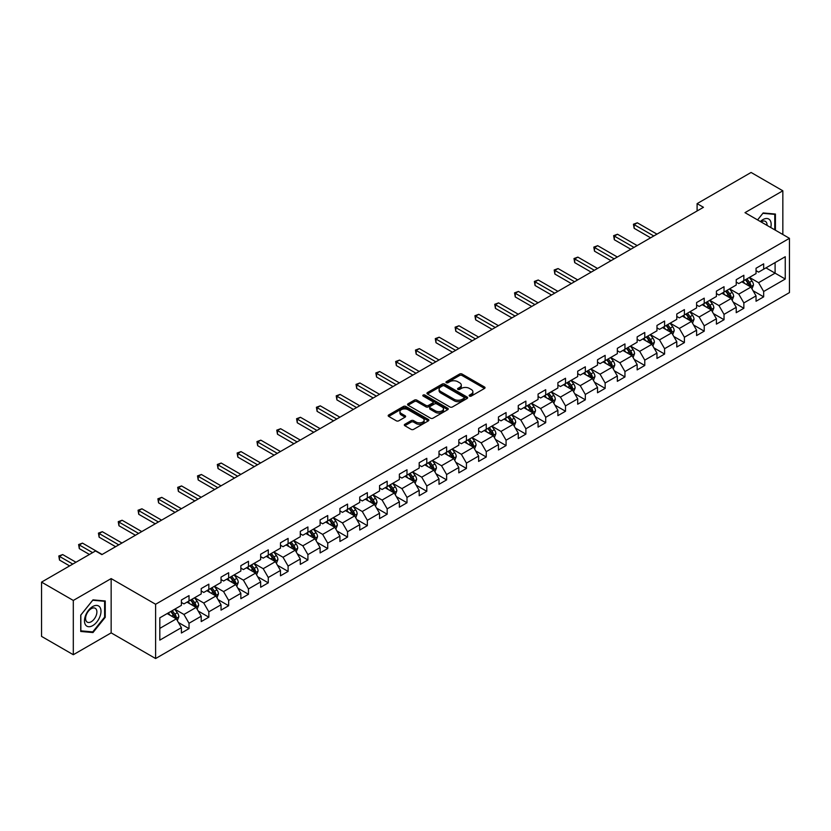 <?xml version="1.0" encoding="UTF-8"?>
<svg xmlns="http://www.w3.org/2000/svg" width="831" height="831" viewBox="0 0 831 831"><rect width="100%" height="100%" fill="white"/><g stroke="black" fill="none" stroke-linecap="round" stroke-linejoin="round"><path stroke-width="1.25" d="M469.515 396.086A1.236 0.717 0 0 0 471.26 396.086L484.515 388.441A1.766 1.018 0 0 0 485.034 387.724A1.766 1.018 0 0 0 484.515 386.997L462.067 374.043A1.766 1.018 0 0 0 459.574 374.043L446.33 381.689A1.236 0.717 0 0 0 445.967 382.198A1.236 0.717 0 0 0 446.33 382.696A1.236 0.717 0 0 0 448.075 382.696L449.789 381.709A5.64 3.262 0 0 1 457.767 381.709L459.636 382.79A5.64 3.262 0 0 1 461.288 385.096A5.64 3.262 0 0 1 459.636 387.391L457.923 388.389A1.236 0.717 0 0 0 457.559 388.887A1.236 0.717 0 0 0 457.923 389.396A1.236 0.717 0 0 0 459.668 389.396L461.382 388.399A5.64 3.262 0 0 1 469.359 388.399L471.229 389.479A5.64 3.262 0 0 1 472.891 391.785A5.64 3.262 0 0 1 471.229 394.091L469.515 395.078A1.236 0.717 0 0 0 469.162 395.587A1.236 0.717 0 0 0 469.515 396.086L469.515 395.078M404.842 424.288A1.766 1.018 0 0 0 404.323 425.005A1.766 1.018 0 0 0 404.842 425.721L411.137 429.357A1.766 1.018 0 0 0 413.63 429.357L428.349 420.87A1.766 1.018 0 0 0 428.858 420.143A1.766 1.018 0 0 0 428.349 419.426L405.902 406.473A1.766 1.018 0 0 0 403.409 406.473L388.7 414.96A1.766 1.018 0 0 0 388.181 415.687A1.766 1.018 0 0 0 388.7 416.404L396.304 420.798A1.766 1.018 0 0 0 398.797 420.798L405.092 417.162A1.766 1.018 0 0 0 405.611 416.445A1.766 1.018 0 0 0 405.092 415.718L401.321 413.547A4.716 2.722 0 0 1 399.94 411.615A4.716 2.722 0 0 1 402.848 409.101A4.716 2.722 0 0 1 407.99 409.693L422.761 418.222A4.716 2.722 0 0 1 424.142 420.143A4.716 2.722 0 0 1 421.234 422.667A4.716 2.722 0 0 1 416.092 422.075L413.63 420.652A1.766 1.018 0 0 0 411.137 420.652L404.842 424.288L404.842 425.721L411.137 422.117L411.137 420.652M111.157 578.594L73.305 600.449L41.55 582.115L41.55 636.39L73.305 654.724L111.157 632.869L155.615 658.536L155.615 604.262L111.157 578.594L111.157 632.869M782.844 234.508L782.844 190.798L744.992 212.653L789.45 238.32L155.615 604.262M782.844 190.798L751.089 172.464L697.105 203.637L697.105 210.97M41.55 582.115L95.534 550.953L101.881 554.62L703.452 207.303L697.105 203.637M449.914 406.972A1.766 1.018 0 0 0 452.407 406.972L467.115 398.485A1.766 1.018 0 0 0 467.635 397.758A1.766 1.018 0 0 0 467.115 397.041L444.678 384.088A1.766 1.018 0 0 0 442.185 384.088L427.466 392.575A1.766 1.018 0 0 0 426.957 393.302A1.766 1.018 0 0 0 427.466 394.019L449.914 406.972M423.665 396.356A1.236 0.717 0 0 1 424.911 396.532L424.911 395.057L447.732 408.239A1.766 1.018 0 0 1 448.252 408.956A1.766 1.018 0 0 1 447.732 409.673L433.024 418.17A1.766 1.018 0 0 1 430.531 418.17L408.083 405.206L408.083 403.773A1.766 1.018 0 0 0 407.564 404.489A1.766 1.018 0 0 0 408.083 405.206M408.083 403.773L414.378 400.137A1.766 1.018 0 0 1 416.871 400.137L425.971 405.393A1.766 1.018 0 0 0 428.474 405.393L432.65 402.983A1.766 1.018 0 0 0 433.159 402.256A1.766 1.018 0 0 0 432.65 401.539L423.166 396.065A1.236 0.717 0 0 1 422.813 395.566A1.236 0.717 0 0 1 423.571 394.912A1.236 0.717 0 0 1 424.911 395.057M155.615 658.536L789.45 292.595L789.45 238.32M178.416 622.492L189.021 628.61L189.021 623.26L201.216 616.218L201.216 621.567L208.841 617.173L208.841 611.813L221.036 604.781L221.036 610.131L228.65 605.726L228.65 600.377L240.845 593.334L240.845 598.694L248.469 594.29L248.469 588.94L260.664 581.897L260.664 587.247L268.278 582.853L268.278 577.493L280.473 570.461L280.473 575.81L288.097 571.406L288.097 566.056L300.292 559.014L300.292 564.374L307.917 559.969L307.917 554.62L320.112 547.577L320.112 552.927L327.726 548.533L327.726 543.173L339.921 536.14L339.921 541.49L347.545 537.086L347.545 531.736L359.74 524.693L359.74 530.053L367.354 525.649L367.354 520.299L379.549 513.257L379.549 518.606L387.173 514.212L387.173 508.852L399.368 501.82L399.368 507.17L406.993 502.765L406.993 497.416L419.188 490.373L419.188 495.733L426.802 491.329L426.802 485.979L438.997 478.936L438.997 484.286L446.621 479.892L446.621 474.532L458.816 467.5L458.816 472.849L466.44 468.445L466.44 463.096L478.625 456.053L478.625 461.413L486.249 457.008L486.249 451.659L498.444 444.616L498.444 449.966L506.069 445.572L506.069 440.212L518.264 433.169L518.264 438.529L525.878 434.125L525.878 428.775L538.072 421.733L538.072 427.082L545.697 422.688L545.697 417.339L557.892 410.296L557.892 415.645L565.516 411.252L565.516 405.892L577.701 398.849L577.701 404.209L585.325 399.804L585.325 394.455L597.52 387.412L597.52 392.762L605.145 388.368L605.145 383.008L617.34 375.976L617.34 381.325L624.954 376.931L624.954 371.571L637.148 364.529L637.148 369.888L644.773 365.484L644.773 360.135L656.968 353.092L656.968 358.441L664.592 354.048L664.592 348.688L676.787 341.655L676.787 347.005L684.401 342.601L684.401 337.251L696.596 330.208L696.596 335.568L704.221 331.164L704.221 325.814L716.415 318.772L716.415 324.121L724.03 319.727L724.03 314.367L736.224 307.335L736.224 312.685L743.849 308.28L743.849 302.931L756.044 295.888L756.044 301.248L763.668 296.844L763.668 291.494L785.253 279.029L785.253 256.727L775.094 262.596L775.094 273.16L785.253 279.029M189.021 628.61L181.397 633.014L181.397 627.654L159.812 640.13L159.812 617.828L181.397 605.363L181.397 600.013L189.021 595.609L189.021 600.969L201.216 593.926L201.216 588.566L208.841 584.172L208.841 589.522L221.036 582.479L221.036 577.13L228.65 572.725L228.65 578.085L240.845 571.042L240.845 565.693L248.469 561.289L248.469 566.638L260.664 559.606L260.664 554.246L268.278 549.852L268.278 555.201L280.473 548.159L280.473 542.809L288.097 538.405L288.097 543.765L300.292 536.722L300.292 531.373L307.917 526.968L307.917 532.318L320.112 525.285L320.112 519.926L327.726 515.532L327.726 520.881L339.921 513.838L339.921 508.489L347.545 504.085L347.545 509.445L359.74 502.402L359.74 497.052L367.354 492.648L367.354 497.998L379.549 490.965L379.549 485.605L387.173 481.211L387.173 486.561L399.368 479.518L399.368 474.169L406.993 469.764L406.993 475.124L419.188 468.082L419.188 462.732L426.802 458.328L426.802 463.677L438.997 456.645L438.997 451.285L446.621 446.891L446.621 452.241L458.816 445.198L458.816 439.848L466.44 435.444L466.44 440.804L478.625 433.761L478.625 428.412L486.249 424.007L486.249 429.357L498.444 422.325L498.444 416.965L506.069 412.571L506.069 417.92L518.264 410.878L518.264 405.528L525.878 401.124L525.878 406.484L538.072 399.441L538.072 394.081L545.697 389.687L545.697 395.037L557.892 388.004L557.892 382.644L565.516 378.25L565.516 383.6L577.701 376.557L577.701 371.208L585.325 366.803L585.325 372.163L597.52 365.121L597.52 359.761L605.145 355.367L605.145 360.716L617.34 353.674L617.34 348.324L624.954 343.92L624.954 349.28L637.148 342.237L637.148 336.887L644.773 332.483L644.773 337.843L656.968 330.8L656.968 325.44L664.592 321.046L664.592 326.396L676.787 319.353L676.787 314.004L684.401 309.599L684.401 314.959L696.596 307.917L696.596 302.567L704.221 298.163L704.221 303.512L716.415 296.48L716.415 291.12L724.03 286.726L724.03 292.076L736.224 285.033L736.224 279.683L743.849 275.279L743.849 280.639L756.044 273.596L756.044 268.247L763.668 263.843L763.668 269.192L785.253 256.727M186.985 602.132L196.137 607.419L183.942 614.462L174.79 609.175M181.397 602.433L183.942 603.898L189.021 600.969M183.942 614.462L189.021 623.26M196.137 607.419L201.216 616.218M206.805 590.696L215.946 595.972L203.751 603.015L194.61 597.738M201.216 590.986L203.751 592.461L208.841 589.522M203.751 603.015L208.841 611.813M215.946 595.972L221.036 604.781M226.624 579.259L235.765 584.536L223.57 591.579L214.429 586.302M221.036 579.55L223.57 581.014L228.65 578.085M223.57 591.579L228.65 600.377M235.765 584.536L240.845 593.334M246.433 567.812L255.584 573.099L243.39 580.142L234.238 574.855M240.845 568.113L243.39 569.578L248.469 566.638M243.39 580.142L248.469 588.94M255.584 573.099L260.664 581.897M266.252 556.375L275.393 561.652L263.198 568.695L254.057 563.418M260.664 556.666L263.198 558.141L268.278 555.201M263.198 568.695L268.278 577.493M275.393 561.652L280.473 570.461M286.061 544.939L295.213 550.215L283.018 557.258L273.866 551.981M280.473 545.229L283.018 546.694L288.097 543.765M283.018 557.258L288.097 566.056M295.213 550.215L300.292 559.014M305.881 533.492L315.022 538.779L302.837 545.811L293.686 540.534M300.292 533.793L302.837 535.257L307.917 532.318M302.837 545.811L307.917 554.62M315.022 538.779L320.112 547.577M325.7 522.055L334.841 527.332L322.646 534.375L313.505 529.098M320.112 522.346L322.646 523.81L327.726 520.881M322.646 534.375L327.726 543.173M334.841 527.332L339.921 536.14M345.509 510.618L354.66 515.895L342.465 522.938L333.314 517.651M339.921 510.909L342.465 512.374L347.545 509.445M342.465 522.938L347.545 531.736M354.66 515.895L359.74 524.693M365.328 499.171L374.469 504.459L362.274 511.491L353.133 506.214M359.74 499.473L362.274 500.937L367.354 497.998M362.274 511.491L367.354 520.299M374.469 504.459L379.549 513.257M385.137 487.735L394.289 493.012L382.094 500.054L372.953 494.777M379.549 488.026L382.094 489.49L387.173 486.561M382.094 500.054L387.173 508.852M394.289 493.012L399.368 501.82M404.957 476.298L414.098 481.575L401.913 488.618L392.762 483.33M399.368 476.589L401.913 478.054L406.993 475.124M401.913 488.618L406.993 497.416M414.098 481.575L419.188 490.373M424.776 464.851L433.917 470.138L421.722 477.171L412.581 471.894M419.188 465.152L421.722 466.617L426.802 463.677M421.722 477.171L426.802 485.979M433.917 470.138L438.997 478.936M444.585 453.414L453.736 458.691L441.541 465.734L432.39 460.457M438.997 453.705L441.541 455.17L446.621 452.241M441.541 465.734L446.621 474.532M453.736 458.691L458.816 467.5M464.404 441.978L473.545 447.255L461.35 454.297L452.209 449.01M458.816 442.269L461.35 443.733L466.44 440.804M461.35 454.297L466.44 463.096M473.545 447.255L478.625 456.053M484.213 430.531L493.365 435.818L481.17 442.85L472.029 437.573M478.625 430.832L481.17 432.297L486.249 429.357M481.17 442.85L486.249 451.659M493.365 435.818L498.444 444.616M504.033 419.094L513.184 424.371L500.989 431.414L491.838 426.137M498.444 419.385L500.989 420.85L506.069 417.92M500.989 431.414L506.069 440.212M513.184 424.371L518.264 433.169M523.852 407.657L532.993 412.934L520.798 419.977L511.657 414.69M518.264 407.948L520.798 409.413L525.878 406.484M520.798 419.977L525.878 428.775M532.993 412.934L538.072 421.733M543.661 396.21L552.812 401.498L540.617 408.53L531.466 403.253M538.072 396.501L540.617 397.976L545.697 395.037M540.617 408.53L545.697 417.339M552.812 401.498L557.892 410.296M563.48 384.774L572.621 390.051L560.426 397.093L551.285 391.817M557.892 385.065L560.426 386.529L565.516 383.6M560.426 397.093L565.516 405.892M572.621 390.051L577.701 398.849M583.3 373.337L592.441 378.614L580.246 385.657L571.105 380.369M577.701 373.628L580.246 375.093L585.325 372.163M580.246 385.657L585.325 394.455M592.441 378.614L597.52 387.412M603.109 361.89L612.26 367.177L600.065 374.21L590.914 368.933M597.52 362.181L600.065 363.656L605.145 360.716M600.065 374.21L605.145 383.008M612.26 367.177L617.34 375.976M622.928 350.453L632.069 355.73L619.874 362.773L610.733 357.496M617.34 350.744L619.874 352.209L624.954 349.28M619.874 362.773L624.954 371.571M632.069 355.73L637.148 364.529M642.737 339.006L651.888 344.294L639.693 351.336L630.542 346.049M637.148 339.308L639.693 340.772L644.773 337.843M639.693 351.336L644.773 360.135M651.888 344.294L656.968 353.092M662.556 327.57L671.697 332.847L659.502 339.889L650.361 334.613M656.968 327.861L659.502 329.336L664.592 326.396M659.502 339.889L664.592 348.688M671.697 332.847L676.787 341.655M682.376 316.133L691.517 321.41L679.322 328.453L670.181 323.176M676.787 316.424L679.322 317.889L684.401 314.959M679.322 328.453L684.401 337.251M691.517 321.41L696.596 330.208M702.185 304.686L711.336 309.973L699.141 317.016L689.99 311.729M696.596 304.987L699.141 306.452L704.221 303.512M699.141 317.016L704.221 325.814M711.336 309.973L716.415 318.772M722.004 293.25L731.145 298.526L718.95 305.569L709.809 300.292M716.415 293.54L718.95 295.015L724.03 292.076M718.95 305.569L724.03 314.367M731.145 298.526L736.224 307.335M741.813 281.813L750.964 287.09L738.769 294.132L729.618 288.856M736.224 282.104L738.769 283.568L743.849 280.639M738.769 294.132L743.849 302.931M750.964 287.09L756.044 295.888M765.953 267.873L775.094 273.16L758.589 282.685L749.437 277.409M756.044 270.667L758.589 272.132L763.668 269.192M758.589 282.685L763.668 291.494M73.305 600.449L73.305 654.724M159.812 628.392L176.317 618.856L167.176 613.579M176.317 618.856L181.397 627.654M753.063 290.725L763.668 296.844M733.243 302.162L743.849 308.28M713.424 313.599L724.03 319.727M693.615 325.046L704.221 331.164M673.796 336.482L684.401 342.601M653.987 347.919L664.592 354.048M634.167 359.366L644.773 365.484M614.348 370.803L624.954 376.931M594.539 382.239L605.145 388.368M574.72 393.686L585.325 399.804M554.911 405.123L565.516 411.252M535.091 416.56L545.697 422.688M515.272 428.007L525.878 434.125M495.463 439.443L506.069 445.572M475.644 450.88L486.249 457.008M455.824 462.327L466.44 468.445M436.015 473.763L446.621 479.892M416.196 485.2L426.802 491.329M396.387 496.647L406.993 502.765M376.568 508.084L387.173 514.212M356.748 519.531L367.354 525.649M336.939 530.967L347.545 537.086M317.12 542.404L327.726 548.533M297.311 553.851L307.917 559.969M277.492 565.288L288.097 571.406M257.672 576.724L268.278 582.853M237.863 588.171L248.469 594.29M218.044 599.608L228.65 605.726M198.235 611.045L208.841 617.173M775.416 230.218L775.416 214.055L763.159 212.954L757.571 219.914M80.732 631.467L92.989 632.557L105.246 617.308L105.246 600.969L92.989 599.878L80.732 615.127L80.732 631.467M104.613 616.945L105.246 617.308M91.701 631.809L92.989 632.557M470.014 396.262L471.229 395.556A5.64 3.262 0 0 0 472.891 393.25L472.891 391.785M461.288 385.096L461.288 386.56A5.64 3.262 0 0 1 459.636 388.866L458.421 389.562M484.494 388.451L462.067 375.508A1.766 1.018 0 0 0 459.574 375.508L446.818 382.873M467.095 398.496L444.678 385.553A1.766 1.018 0 0 0 442.185 385.553L427.498 394.029M463.999 398.267A1.236 0.717 0 0 0 464.363 397.758A1.236 0.717 0 0 0 463.999 397.26L444.305 385.885A1.236 0.717 0 0 0 442.559 385.885L440.752 386.924A5.64 3.262 0 0 0 439.1 389.23A5.64 3.262 0 0 0 440.752 391.536L454.214 399.306A5.64 3.262 0 0 0 462.192 399.306L463.999 398.267L463.999 399.732A1.236 0.717 0 0 0 464.363 399.223L464.363 397.758M439.1 389.23L439.1 390.695A5.64 3.262 0 0 0 440.752 393.001L440.752 391.536M463.999 399.732L462.192 400.771A5.64 3.262 0 0 1 454.214 400.771L440.752 393.001M408.104 405.227L414.378 401.602L414.378 400.137M433.159 402.256L433.159 403.731A1.766 1.018 0 0 1 432.65 404.448L428.474 406.858A1.766 1.018 0 0 1 425.971 406.858L416.871 401.602A1.766 1.018 0 0 0 414.378 401.602M424.911 396.532L447.712 409.683M435.423 410.846A4.716 2.722 0 0 0 440.565 411.438A4.716 2.722 0 0 0 443.474 408.914A4.716 2.722 0 0 0 442.092 406.993L436.888 403.991A1.766 1.018 0 0 0 434.395 403.991L430.219 406.401A1.766 1.018 0 0 0 429.7 407.117A1.766 1.018 0 0 0 430.219 407.834L435.423 410.846L435.423 412.311A4.716 2.722 0 0 0 440.565 412.903A4.716 2.722 0 0 0 443.474 410.389L443.474 408.914M429.7 407.117L429.7 408.582A1.766 1.018 0 0 0 430.219 409.309L430.219 407.834M435.423 412.311L430.219 409.309M424.142 420.143L424.142 421.618A4.716 2.722 0 0 1 421.234 424.132A4.716 2.722 0 0 1 416.092 423.54L413.63 422.117A1.766 1.018 0 0 0 411.137 422.117M399.94 411.615L399.94 413.08A4.716 2.722 0 0 0 401.321 415.012L401.321 413.547M405.071 417.172L401.321 415.012M428.318 420.881L405.902 407.938A1.766 1.018 0 0 0 403.409 407.938L388.721 416.414M751.962 288.824L753.478 285.023A4.757 2.753 -120 0 0 751.962 280.971L749.333 277.471M744.763 283.516L742.987 281.138M656.968 234.145L637.315 222.801L634.146 224.63L634.146 228.296L650.611 237.811M745.397 279.746L748.025 283.246A4.757 2.753 60 0 1 749.385 286.103L750.912 285.23A4.757 2.753 -120 0 0 749.541 282.363L746.924 278.863M745.729 279.548L748.638 283.433A2.42 1.402 60 0 1 749.084 284.171L750.912 285.23M634.146 228.296L633.44 224.225L653.789 235.973M633.44 224.225L637.315 222.801M773.993 213.931L774.783 214.377L774.783 229.855M757.592 219.924L762.9 213.318L774.783 214.377M770.763 227.538A11.676 6.741 120 0 0 768.737 219.041A11.676 6.741 120 0 0 760.375 221.534M767.044 225.388A7.998 4.612 120 0 0 765.393 221.368A7.998 4.612 120 0 0 761.092 221.95M92.74 625.608A11.676 6.741 120 0 0 100.998 611.304A11.676 6.741 120 0 0 92.74 606.537A11.676 6.741 120 0 0 84.482 620.84A11.676 6.741 120 0 0 92.74 625.608M91.233 621.733A7.998 4.612 120 0 0 96.458 614.691A7.998 4.612 120 0 0 95.233 608.282A7.998 4.612 120 0 0 91.233 608.676A7.998 4.612 120 0 0 86.019 615.719A7.998 4.612 120 0 0 87.234 622.128A7.998 4.612 120 0 0 91.233 621.733M80.867 615.013L92.74 600.231L104.613 601.301L104.613 617.132L92.74 631.903L80.867 630.843L80.836 614.992M103.833 600.844L104.613 601.301M732.153 300.271L733.659 296.459A4.757 2.753 -120 0 0 732.142 292.408L729.525 288.908M724.954 294.953L723.167 292.574M637.148 245.581L617.506 234.238L614.327 236.077L614.327 239.744L630.802 249.248M725.588 291.182L728.205 294.683A4.757 2.753 60 0 1 729.566 297.55L731.093 296.667A4.757 2.753 -120 0 0 729.732 293.8L727.104 290.299M725.92 290.995L728.829 294.87A2.42 1.402 60 0 1 729.265 295.607L731.093 296.667M614.327 239.744L613.631 235.672L633.98 247.42M613.631 235.672L617.506 234.238M712.333 311.708L713.85 307.906A4.757 2.753 -120 0 0 712.323 303.845L709.705 300.355M705.135 306.39L703.358 304.021M617.34 257.018L597.686 245.675L594.508 247.513L594.508 251.18L610.982 260.685M705.768 302.619L708.386 306.12A4.757 2.753 60 0 1 709.757 308.987L711.274 308.104A4.757 2.753 -120 0 0 709.913 305.247L707.295 301.746M706.101 302.432L709.009 306.317A2.42 1.402 60 0 1 709.445 307.055L711.274 308.104M594.508 251.18L593.812 247.108L614.161 258.856M593.812 247.108L597.686 245.675M692.524 323.145L694.03 319.343A4.757 2.753 -120 0 0 692.514 315.292L689.886 311.791M685.315 317.837L683.539 315.458M597.52 268.465L577.867 257.122L574.699 258.95L574.699 262.617L591.173 272.132M685.949 314.066L688.577 317.567A4.757 2.753 60 0 1 689.938 320.423L691.465 319.551A4.757 2.753 -120 0 0 690.094 316.684L687.476 313.183M686.281 313.869L689.19 317.754A2.42 1.402 60 0 1 689.637 318.491L691.465 319.551M574.699 262.617L573.992 258.545L594.342 270.293M573.992 258.545L577.867 257.122M672.705 334.592L674.211 330.78A4.757 2.753 -120 0 0 672.695 326.728L670.077 323.228M665.506 329.273L663.72 326.895M577.701 279.902L558.058 268.558L554.879 270.397L554.879 274.064L571.354 283.568M666.14 325.503L668.758 329.003A4.757 2.753 60 0 1 670.118 331.87L671.645 330.987A4.757 2.753 -120 0 0 670.285 328.12L667.667 324.62M666.472 325.316L669.381 329.19A2.42 1.402 60 0 1 669.817 329.928L671.645 330.987M554.879 274.064L554.184 269.992L574.533 281.74M554.184 269.992L558.058 268.558M652.886 346.028L654.402 342.227A4.757 2.753 -120 0 0 652.886 338.165L650.258 334.675M645.687 340.71L643.911 338.342M557.892 291.349L538.239 279.995L535.06 281.834L535.06 285.5L551.535 295.015M646.321 336.939L648.949 340.44A4.757 2.753 60 0 1 650.309 343.307L651.826 342.424A4.757 2.753 -120 0 0 650.465 339.567L647.848 336.067M646.653 336.752L649.562 340.637A2.42 1.402 60 0 1 650.008 341.375L651.826 342.424M535.06 285.5L534.364 281.429L554.713 293.177M534.364 281.429L538.239 279.995M633.077 357.465L634.583 353.663A4.757 2.753 -120 0 0 633.066 349.612L630.449 346.112M625.878 352.157L624.091 349.778M538.072 302.785L518.43 291.442L515.251 293.27L515.251 296.937L531.726 306.452M626.512 348.386L629.129 351.887A4.757 2.753 60 0 1 630.49 354.744L632.017 353.871A4.757 2.753 -120 0 0 630.656 351.004L628.028 347.503M626.834 348.189L629.742 352.074A2.42 1.402 60 0 1 630.189 352.811L632.017 353.871M515.251 296.937L514.555 292.865L534.904 304.613M514.555 292.865L518.43 291.442M613.257 368.912L614.774 365.1A4.757 2.753 -120 0 0 613.247 361.049L610.629 357.548M606.059 363.594L604.282 361.215M518.264 314.222L498.61 302.879L495.432 304.717L495.432 308.384L511.906 317.889M606.692 359.823L609.31 363.324A4.757 2.753 60 0 1 610.681 366.191L612.198 365.308A4.757 2.753 -120 0 0 610.837 362.441L608.219 358.94M607.025 359.636L609.933 363.511A2.42 1.402 60 0 1 610.37 364.248L612.198 365.308M495.432 308.384L494.736 304.312L515.085 316.06M494.736 304.312L498.61 302.879M593.448 380.349L594.954 376.547A4.757 2.753 -120 0 0 593.438 372.496L590.81 368.995M586.239 375.03L584.463 372.662M498.444 325.669L478.791 314.315L475.623 316.154L475.623 319.821L492.097 329.336M586.873 371.26L589.501 374.76A4.757 2.753 60 0 1 590.862 377.627L592.389 376.744A4.757 2.753 -120 0 0 591.018 373.888L588.4 370.387M587.205 371.073L590.114 374.958A2.42 1.402 60 0 1 590.561 375.695L592.389 376.744M475.623 319.821L474.917 315.749L495.266 327.497M474.917 315.749L478.791 314.315M573.629 391.796L575.135 387.984A4.757 2.753 -120 0 0 573.619 383.932L571.001 380.432M566.43 386.477L564.644 384.099M478.625 337.106L458.982 325.762L455.804 327.591L455.804 331.257L472.278 340.772M567.064 382.707L569.682 386.207A4.757 2.753 60 0 1 571.042 389.064L572.569 388.191A4.757 2.753 -120 0 0 571.209 385.324L568.581 381.824M567.396 382.509L570.305 386.394A2.42 1.402 60 0 1 570.741 387.132L572.569 388.191M455.804 331.257L455.108 327.185L475.457 338.934M455.108 327.185L458.982 325.762M553.81 403.232L555.326 399.42A4.757 2.753 -120 0 0 553.81 395.369L551.182 391.868M546.611 397.914L544.835 395.535M458.816 348.542L439.163 337.199L435.984 339.038L435.984 342.704L452.459 352.209M547.245 394.143L549.862 397.644A4.757 2.753 60 0 1 551.233 400.511L552.75 399.628A4.757 2.753 -120 0 0 551.389 396.761L548.772 393.26M547.577 393.956L550.486 397.831A2.42 1.402 60 0 1 550.922 398.568L552.75 399.628M435.984 342.704L435.288 338.632L455.637 350.381M435.288 338.632L439.163 337.199M534.001 414.669L535.507 410.867A4.757 2.753 -120 0 0 533.99 406.816L531.373 403.315M526.802 409.361L525.015 406.982M438.997 359.989L419.354 348.636L416.175 350.474L416.175 354.141L432.65 363.656M527.436 405.59L530.053 409.081A4.757 2.753 60 0 1 531.414 411.947L532.941 411.065A4.757 2.753 -120 0 0 531.58 408.208L528.952 404.707M527.758 405.393L530.666 409.278A2.42 1.402 60 0 1 531.113 410.015L532.941 411.065M416.175 354.141L415.479 350.069L435.818 361.817M415.479 350.069L419.354 348.636M514.181 426.116L515.698 422.304A4.757 2.753 -120 0 0 514.171 418.253L511.553 414.752M506.983 420.798L505.206 418.419M419.188 371.426L399.534 360.083L396.356 361.911L396.356 365.578L412.83 375.093M507.616 417.027L510.234 420.528A4.757 2.753 60 0 1 511.595 423.384L513.122 422.512A4.757 2.753 -120 0 0 511.761 419.645L509.143 416.144M507.949 416.83L510.857 420.715A2.42 1.402 60 0 1 511.294 421.452L513.122 422.512M396.356 365.578L395.66 361.516L416.009 373.254M395.66 361.516L399.534 360.083M494.372 437.553L495.878 433.74A4.757 2.753 -120 0 0 494.362 429.689L491.734 426.189M487.163 432.234L485.387 429.856M399.368 382.862L379.715 371.519L376.547 373.358L376.547 377.025L393.021 386.529M487.797 428.464L490.425 431.964A4.757 2.753 60 0 1 491.786 434.831L493.313 433.948A4.757 2.753 -120 0 0 491.942 431.081L489.324 427.581M488.129 428.277L491.038 432.162A2.42 1.402 60 0 1 491.485 432.889L493.313 433.948M376.547 377.025L375.841 372.953L396.19 384.701M375.841 372.953L379.715 371.519M474.553 448.989L476.059 445.187A4.757 2.753 -120 0 0 474.543 441.136L471.925 437.636M467.354 443.681L465.568 441.303M379.549 394.31L359.906 382.966L356.728 384.795L356.728 388.461L373.202 397.976M467.988 439.911L470.606 443.401A4.757 2.753 60 0 1 471.966 446.268L473.493 445.385A4.757 2.753 -120 0 0 472.133 442.528L469.505 439.028M468.32 439.713L471.229 443.598A2.42 1.402 60 0 1 471.665 444.336L473.493 445.385M356.728 388.461L356.032 384.389L376.381 396.138M356.032 384.389L359.906 382.966M454.734 460.436L456.25 456.624A4.757 2.753 -120 0 0 454.734 452.573L452.106 449.072M447.535 455.118L445.759 452.739M359.74 405.746L340.087 394.403L336.908 396.231L336.908 399.898L353.383 409.413M448.169 451.347L450.786 454.848A4.757 2.753 60 0 1 452.157 457.704L453.674 456.832A4.757 2.753 -120 0 0 452.313 453.965L449.696 450.464M448.501 451.15L451.41 455.035A2.42 1.402 60 0 1 451.846 455.772L453.674 456.832M336.908 399.898L336.212 395.836L356.561 407.585M336.212 395.836L340.087 394.403M434.925 471.873L436.431 468.071A4.757 2.753 -120 0 0 434.914 464.01L432.297 460.509M427.726 466.555L425.939 464.176M339.921 417.183L320.267 405.84L317.099 407.678L317.099 411.345L333.574 420.85M428.349 462.784L430.977 466.284A4.757 2.753 60 0 1 432.338 469.151L433.865 468.269A4.757 2.753 -120 0 0 432.504 465.402L429.876 461.911M428.682 462.597L431.59 466.482A2.42 1.402 60 0 1 432.037 467.209L433.865 468.269M317.099 411.345L316.403 407.273L336.742 419.021M316.403 407.273L320.267 405.84M415.105 483.31L416.622 479.508A4.757 2.753 -120 0 0 415.095 475.457L412.477 471.956M407.907 478.002L406.13 475.623M320.112 428.63L300.458 417.287L297.28 419.115L297.28 422.782L313.754 432.297M408.54 474.231L411.158 477.732A4.757 2.753 60 0 1 412.519 480.588L414.046 479.705A4.757 2.753 -120 0 0 412.685 476.849L410.067 473.348M408.873 474.034L411.781 477.918A2.42 1.402 60 0 1 412.218 478.656L414.046 479.705M297.28 422.782L296.584 418.71L316.933 430.458M296.584 418.71L300.458 417.287M395.286 494.757L396.803 490.944A4.757 2.753 -120 0 0 395.286 486.893L392.658 483.393M388.087 489.438L386.311 487.059M300.292 440.066L280.639 428.723L277.471 430.551L277.471 434.218L293.945 443.733M388.721 485.668L391.349 489.168A4.757 2.753 60 0 1 392.71 492.025L394.237 491.152A4.757 2.753 -120 0 0 392.866 488.285L390.248 484.785M389.053 485.481L391.962 489.355A2.42 1.402 60 0 1 392.409 490.093L394.237 491.152M277.471 434.218L276.765 430.157L297.114 441.905M276.765 430.157L280.639 428.723M375.477 506.193L376.983 502.391A4.757 2.753 -120 0 0 375.467 498.33L372.849 494.829M368.278 500.875L366.492 498.496M280.473 451.503L260.83 440.16L257.652 441.999L257.652 445.665L274.126 455.17M368.912 497.104L371.53 500.605A4.757 2.753 60 0 1 372.89 503.472L374.417 502.589A4.757 2.753 -120 0 0 373.057 499.722L370.429 496.232M369.244 496.917L372.153 500.802A2.42 1.402 60 0 1 372.589 501.54L374.417 502.589M257.652 445.665L256.956 441.593L277.305 453.342M256.956 441.593L260.83 440.16M355.897 517.495L357.174 513.828A4.757 2.753 -120 0 0 355.647 509.777L353.03 506.276M348.459 512.322L346.683 509.943M260.664 462.95L241.011 451.607L237.832 453.435L237.832 457.102L254.307 466.617M349.093 508.551L351.71 512.052A4.757 2.753 60 0 1 353.082 514.908L354.598 514.025A4.757 2.753 -120 0 0 353.237 511.169L350.62 507.668M349.425 508.354L352.334 512.239A2.42 1.402 60 0 1 352.77 512.976L354.598 514.025M237.832 457.102L237.136 453.03L257.485 464.778M237.136 453.03L241.011 451.607M335.849 529.077L337.355 525.265A4.757 2.753 -120 0 0 335.838 521.214L333.21 517.713M328.65 523.759L326.863 521.38M240.845 474.387L221.191 463.044L218.023 464.872L218.023 468.539L234.498 478.054M329.273 519.988L331.901 523.488A4.757 2.753 60 0 1 333.262 526.355L334.789 525.472A4.757 2.753 -120 0 0 333.428 522.606L330.8 519.105M329.606 519.801L332.514 523.675A2.42 1.402 60 0 1 332.961 524.413L334.789 525.472M218.023 468.539L217.317 464.477L237.666 476.225M217.317 464.477L221.191 463.044M316.029 540.514L317.546 536.712A4.757 2.753 -120 0 0 316.019 532.65L313.401 529.15M308.831 535.195L307.044 532.816M221.025 485.823L201.382 474.48L198.204 476.319L198.204 479.986L214.678 489.49M309.464 531.425L312.082 534.925A4.757 2.753 60 0 1 313.443 537.792L314.97 536.909A4.757 2.753 -120 0 0 313.609 534.053L310.991 530.552M309.797 531.238L312.705 535.122A2.42 1.402 60 0 1 313.142 535.86L314.97 536.909M198.204 479.986L197.508 475.914L217.857 487.662M197.508 475.914L201.382 474.48M296.21 551.95L297.727 548.148A4.757 2.753 -120 0 0 296.21 544.097L293.582 540.597M289.011 546.642L287.235 544.263M201.216 497.27L181.563 485.927L178.395 487.755L178.395 491.422L194.859 500.937M289.645 542.872L292.273 546.372A4.757 2.753 60 0 1 293.634 549.229L295.161 548.356A4.757 2.753 -120 0 0 293.79 545.489L291.172 541.989M289.977 542.674L292.886 546.559A2.42 1.402 60 0 1 293.333 547.297L295.161 548.356M178.395 491.422L177.689 487.35L198.038 499.099M177.689 487.35L181.563 485.927M276.401 563.397L277.907 559.585A4.757 2.753 -120 0 0 276.391 555.534L273.773 552.033M269.202 558.079L267.416 555.7M181.397 508.707L161.754 497.364L158.576 499.202L158.576 502.869L175.05 512.374M269.836 554.308L272.454 557.809A4.757 2.753 60 0 1 273.815 560.676L275.341 559.793A4.757 2.753 -120 0 0 273.981 556.926L271.353 553.425M270.168 554.121L273.077 557.996A2.42 1.402 60 0 1 273.513 558.733L275.341 559.793M158.576 502.869L157.88 498.797L178.229 510.546M157.88 498.797L161.754 497.364M256.582 574.834L258.098 571.032A4.757 2.753 -120 0 0 256.571 566.971L253.954 563.48M249.383 569.515L247.607 567.147M161.588 520.144L141.935 508.801L138.756 510.639L138.756 514.306L155.231 523.81M250.017 565.745L252.634 569.245A4.757 2.753 60 0 1 254.006 572.112L255.522 571.229A4.757 2.753 -120 0 0 254.161 568.373L251.544 564.872M250.349 565.558L253.258 569.443A2.42 1.402 60 0 1 253.694 570.18L255.522 571.229M138.756 514.306L138.06 510.234L158.409 521.982M138.06 510.234L141.935 508.801M236.773 586.27L238.279 582.469A4.757 2.753 -120 0 0 236.762 578.418L234.134 574.917M229.564 580.962L227.787 578.584M141.769 531.591L122.115 520.248L118.947 522.076L118.947 525.743L135.422 535.257M230.197 577.192L232.825 580.692A4.757 2.753 60 0 1 234.186 583.549L235.713 582.676A4.757 2.753 -120 0 0 234.342 579.809L231.724 576.309M230.53 576.994L233.438 580.879A2.42 1.402 60 0 1 233.885 581.617L235.713 582.676M118.947 525.743L118.241 521.671L138.59 533.419M118.241 521.671L122.115 520.248M216.953 597.718L218.46 593.905A4.757 2.753 -120 0 0 216.943 589.854L214.325 586.354M209.755 592.399L207.968 590.02M121.949 543.027L102.306 531.684L99.128 533.523L99.128 537.19L115.602 546.694M210.388 588.628L213.006 592.129A4.757 2.753 60 0 1 214.367 594.996L215.894 594.113A4.757 2.753 -120 0 0 214.533 591.246L211.915 587.746M210.721 588.441L213.629 592.316A2.42 1.402 60 0 1 214.066 593.054L215.894 594.113M99.128 537.19L98.432 533.118L118.781 544.866M98.432 533.118L102.306 531.684M197.134 609.154L198.651 605.352A4.757 2.753 -120 0 0 197.134 601.291L194.506 597.801M189.935 603.836L188.159 601.467M102.14 554.474L82.487 543.121L79.309 544.959L79.309 548.626L89.436 554.474M190.569 600.065L193.197 603.566A4.757 2.753 60 0 1 194.558 606.433L196.074 605.55A4.757 2.753 -120 0 0 194.714 602.693L192.096 599.193M190.901 599.878L193.81 603.763A2.42 1.402 60 0 1 194.257 604.501L196.074 605.55M79.309 548.626L78.613 544.554L92.615 552.636M78.613 544.554L82.487 543.121M177.325 620.591L178.831 616.789A4.757 2.753 -120 0 0 177.315 612.738L174.697 609.237M170.126 615.283L168.34 612.904M75.974 562.244L62.678 554.568L59.5 556.396L59.5 560.063L69.617 565.911M170.76 611.512L173.378 615.013A4.757 2.753 60 0 1 174.739 617.869L176.265 616.997A4.757 2.753 -120 0 0 174.905 614.13L172.277 610.629M171.082 611.315L173.991 615.2A2.42 1.402 60 0 1 174.437 615.937L176.265 616.997M59.5 560.063L58.804 555.991L72.796 564.072M58.804 555.991L62.678 554.568M471.229 395.556L471.229 394.091M457.923 389.396L457.923 388.389M459.636 388.866L459.636 387.391M446.33 382.696L446.33 381.689M459.574 375.508L459.574 374.043M462.067 375.508L462.067 374.043M484.515 388.441L484.515 386.997M427.466 394.019L427.466 392.575M442.185 385.553L442.185 384.088M444.678 385.553L444.678 384.088M467.115 398.485L467.115 397.041M454.214 400.771L454.214 399.306M462.192 400.771L462.192 399.306M416.871 401.602L416.871 400.137M425.971 406.858L425.971 405.393M428.474 406.858L428.474 405.393M432.65 404.448L432.65 402.983M447.732 409.673L447.732 408.239M413.63 422.117L413.63 420.652M416.092 423.54L416.092 422.075M405.092 417.162L405.092 415.718M388.7 416.404L388.7 414.96M403.409 407.938L403.409 406.473M405.902 407.938L405.902 406.473M428.349 420.87L428.349 419.426M750.497 286.82L753.447 285.116M749.541 282.363L751.962 280.971M746.155 284.316L748.025 283.246M730.678 298.256L733.628 296.553M729.732 293.8L732.142 292.408M726.346 295.753L728.205 294.683M710.858 309.703L713.819 308M709.913 305.247L712.323 303.845M706.527 307.2L708.386 306.12M691.049 321.14L693.999 319.436M690.094 316.684L692.514 315.292M686.718 318.637L688.577 317.567M671.23 332.577L674.18 330.873M670.285 328.12L672.695 326.728M666.898 330.073L668.758 329.003M651.421 344.024L654.371 342.32M650.465 339.567L652.886 338.165M647.079 341.52L648.949 340.44M631.602 355.46L634.552 353.757M630.656 351.004L633.066 349.612M627.27 352.957L629.129 351.887M611.782 366.897L614.743 365.193M610.837 362.441L613.247 361.049M607.451 364.404L609.31 363.324M591.973 378.344L594.923 376.64M591.018 373.888L593.438 372.496M587.631 375.841L589.501 374.76M572.154 389.781L575.104 388.077M571.209 385.324L573.619 383.932M567.822 387.277L569.682 386.207M552.345 401.217L555.295 399.514M551.389 396.761L553.81 395.369M548.003 398.724L549.862 397.644M532.526 412.664L535.476 410.961M531.58 408.208L533.99 406.816M528.194 410.161L530.053 409.081M512.706 424.101L515.667 422.397M511.761 419.645L514.171 418.253M508.375 421.597L510.234 420.528M492.897 435.537L495.847 433.834M491.942 431.081L494.362 429.689M488.555 433.044L490.425 431.964M473.078 446.985L476.028 445.281M472.133 442.528L474.543 441.136M468.746 444.481L470.606 443.401M453.259 458.421L456.219 456.718M452.313 453.965L454.734 452.573M448.927 455.918L450.786 454.848M433.45 469.868L436.4 468.154M432.504 465.402L434.914 464.01M429.118 467.365L430.977 466.284M413.63 481.305L416.591 479.601M412.685 476.849L415.095 475.457M409.299 478.801L411.158 477.732M393.821 492.741L396.771 491.038M392.866 488.285L395.286 486.893M389.479 490.238L391.349 489.168M374.002 504.188L376.952 502.475M373.057 499.722L375.467 498.33M369.67 501.685L371.53 500.605M354.183 515.625L357.143 513.922M353.237 511.169L355.647 509.777M349.851 513.122L351.71 512.052M334.374 527.062L337.324 525.358M333.428 522.606L335.838 521.214M330.042 524.558L331.901 523.488M314.554 538.509L317.515 536.795M313.609 534.053L316.019 532.65M310.223 536.005L312.082 534.925M294.745 549.945L297.695 548.242M293.79 545.489L296.21 544.097M290.403 547.442L292.273 546.372M274.926 561.382L277.876 559.678M273.981 556.926L276.391 555.534M270.594 558.879L272.454 557.809M255.107 572.829L258.067 571.126M254.161 568.373L256.571 566.971M250.775 570.326L252.634 569.245M235.298 584.266L238.248 582.562M234.342 579.809L236.762 578.418M230.966 581.762L232.825 580.692M215.478 595.702L218.428 593.999M214.533 591.246L216.943 589.854M211.147 593.199L213.006 592.129M195.669 607.149L198.619 605.446M194.714 602.693L197.134 601.291M191.327 604.646L193.197 603.566M175.85 618.586L178.8 616.882M174.905 614.13L177.315 612.738M171.518 616.083L173.378 615.013"/></g></svg>
